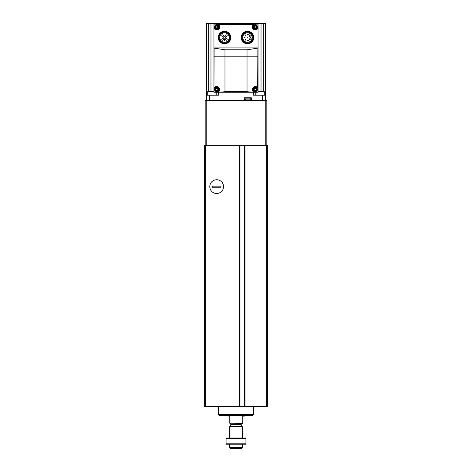 <?xml version="1.0" encoding="UTF-8"?>
<svg xmlns="http://www.w3.org/2000/svg" width="472" height="472" viewBox="0 0 472 472"><rect width="100%" height="100%" fill="white"/><g stroke="black" fill="none" stroke-linecap="round" stroke-linejoin="round"><path stroke-width="0.71" d="M205.692 145.346L204.647 145.346L204.647 406.598L267.353 406.598L267.353 145.346L244.679 145.346L244.685 406.598L244.679 145.346L205.692 145.346L205.692 406.598M239.853 406.598L239.853 145.346L239.859 406.598M216.666 179.749A6.873 6.873 0 0 1 222.619 190.063A6.873 6.873 0 0 1 210.713 190.063A6.873 6.873 0 0 1 216.666 179.749M242.791 423.113L229.209 423.113L242.791 423.319L242.791 416.109L244.36 416.109L244.779 415.484M229.209 423.113L229.209 416.109L227.64 415.903L244.36 415.903M242.272 447.598L229.728 447.598L230.531 448.4L241.469 448.4L242.272 447.598L242.272 444.223M229.728 437.951L229.728 426.664L242.272 426.664L242.272 437.951M229.728 447.598L229.728 444.223M230.147 423.319L230.773 423.944L230.773 424.688L229.728 426.664M227.221 415.484L227.64 415.903M253.375 414.959L218.624 414.959L219.15 415.484L252.85 415.484L253.375 414.44M218.624 414.959L218.624 414.44M218.524 406.598L218.524 414.44L253.476 414.44L253.476 406.598M245.93 437.963L226.07 437.963M245.93 438.376L245.93 443.792L226.07 443.792L226.07 438.376L245.93 438.376M236 438.376L236 443.792M245.93 444.205L226.07 444.205M220.949 185.998L220.949 187.248L212.382 187.248L212.382 185.998L220.949 185.998M209.792 186.623A6.873 6.873 0 0 0 220.105 192.576A6.873 6.873 0 0 0 220.105 180.67A6.873 6.873 0 0 0 209.792 186.623M220.949 187.113L212.382 187.113M220.949 186.133L212.382 186.133M266.827 145.346L266.827 100.406L205.172 100.406L205.172 145.346M213.952 91.002L208.128 91.002L207.709 91.42L207.709 94.937L214.784 95.185M213.952 91.42L207.709 91.42M258.048 91.42L264.29 91.42L263.872 91.002L258.048 91.002M264.043 95.185L257.216 95.185M258.048 56.203L258.048 24.125L213.952 24.125L213.952 92.258L258.048 92.258L258.048 56.203L213.952 56.203M218.27 24.361L218.565 24.644A2.926 2.926 0 0 1 218.807 29.152A2.926 2.926 0 0 1 214.335 28.538L213.952 28.65M258.048 47.89L213.952 47.89M258.048 28.65L257.665 28.538A2.926 2.926 0 0 1 253.193 29.152A2.926 2.926 0 0 1 253.434 24.644L253.523 24.125M218.365 24.509L218.477 24.125M253.629 92.229L253.635 91.869L253.629 92.229L247.027 91.733L224.973 91.733L218.477 92.258L218.365 91.869C222.412 89.409 216.737 83.809 214.335 87.845L214.335 87.845M213.952 87.733L214.123 48.103M218.371 92.229L218.365 91.869M257.877 48.103L257.665 87.845L258.048 87.733M253.635 91.869C249.588 89.42 255.252 83.804 257.665 87.845M257.511 48.168L247.027 49.802L224.973 49.802L214.489 48.168M247.493 32.839A4.714 4.714 0 0 1 251.576 39.908A4.714 4.714 0 0 1 243.416 39.908A4.714 4.714 0 0 1 247.493 32.839M265.577 100.406L265.577 23.6L216.2 23.6L216.2 24.125M216.2 23.6L206.423 23.6L206.423 100.406M218.442 92.258L218.442 95.185L206.423 95.185M265.577 95.185L262.438 95.185L262.438 100.406M253.558 92.258L253.558 95.185L262.438 95.185M251.31 100.406L251.31 97.798L244.52 97.798L244.52 100.406M255.8 23.6L255.8 24.125M255.8 92.258L255.8 95.185M216.2 87.816L216.2 88.299M216.2 90.471L216.2 90.948M216.2 92.258L216.2 95.185M246.555 99.887L249.588 99.887M247.759 99.887L247.44 99.887M246.083 99.887L245.039 98.843L245.039 97.798M247.493 32.733A4.82 4.82 0 0 1 251.665 39.961A4.82 4.82 0 0 1 243.322 39.961A4.82 4.82 0 0 1 247.493 32.733M247.493 31.96A5.593 5.593 0 0 1 252.337 40.344A5.593 5.593 0 0 1 242.655 40.344A5.593 5.593 0 0 1 247.493 31.96M247.493 31.282A6.272 6.272 0 0 1 252.927 40.686A6.272 6.272 0 0 1 242.065 40.686A6.272 6.272 0 0 1 247.493 31.282M224.507 32.839A4.714 4.714 0 0 1 228.584 39.908A4.714 4.714 0 0 1 220.424 39.908A4.714 4.714 0 0 1 224.507 32.839M224.507 32.733A4.82 4.82 0 0 1 228.678 39.961A4.82 4.82 0 0 1 220.335 39.961A4.82 4.82 0 0 1 224.507 32.733M224.507 31.96A5.593 5.593 0 0 1 229.345 40.344A5.593 5.593 0 0 1 219.663 40.344A5.593 5.593 0 0 1 224.507 31.96M224.507 31.282A6.272 6.272 0 0 1 229.935 40.686A6.272 6.272 0 0 1 219.073 40.686A6.272 6.272 0 0 1 224.507 31.282M224.218 39.619L224.147 40.049A0.366 0.366 0 0 0 224.507 40.48A0.366 0.366 0 0 0 224.867 40.049L224.79 38.739L225.763 37.772A0.313 0.313 0 0 0 225.763 37.329L224.725 36.297A0.313 0.313 0 0 0 224.283 36.297L223.25 37.329A0.313 0.313 0 0 0 223.25 37.772L224.218 38.739L224.218 39.619M252.166 36.922L251.204 36.922A0.625 0.625 0 0 0 250.579 37.553A0.625 0.625 0 0 0 251.204 38.179L252.166 38.179M247.493 37.135A0.419 0.419 0 0 0 247.133 37.76A0.419 0.419 0 0 0 247.859 37.76A0.419 0.419 0 0 0 247.493 37.135M249.906 38.698A0.419 0.419 0 0 0 249.54 39.324A0.419 0.419 0 0 0 250.266 39.324A0.419 0.419 0 0 0 249.906 38.698M247.894 39.978A0.419 0.419 0 0 0 247.534 40.604A0.419 0.419 0 0 0 248.254 40.604A0.419 0.419 0 0 0 247.894 39.978M245.611 39.3A0.419 0.419 0 0 0 245.245 39.931A0.419 0.419 0 0 0 245.971 39.931A0.419 0.419 0 0 0 245.611 39.3M244.62 37.135A0.419 0.419 0 0 0 244.26 37.76A0.419 0.419 0 0 0 244.986 37.76A0.419 0.419 0 0 0 244.62 37.135M245.611 34.963A0.419 0.419 0 0 0 245.245 35.589A0.419 0.419 0 0 0 245.971 35.589A0.419 0.419 0 0 0 245.611 34.963M247.894 34.285A0.419 0.419 0 0 0 247.534 34.916A0.419 0.419 0 0 0 248.254 34.916A0.419 0.419 0 0 0 247.894 34.285M249.906 35.565A0.419 0.419 0 0 0 249.54 36.197A0.419 0.419 0 0 0 250.266 36.197A0.419 0.419 0 0 0 249.906 35.565M222.619 34.881A0.785 0.785 0 0 0 221.94 36.061A0.785 0.785 0 0 0 223.297 36.061A0.785 0.785 0 0 0 222.619 34.881M226.389 34.881A0.785 0.785 0 0 0 225.71 36.061A0.785 0.785 0 0 0 227.067 36.061A0.785 0.785 0 0 0 226.389 34.881M226.389 38.651A0.785 0.785 0 0 0 225.71 39.825A0.785 0.785 0 0 0 227.067 39.825A0.785 0.785 0 0 0 226.389 38.651M222.619 38.651A0.785 0.785 0 0 0 221.94 39.825A0.785 0.785 0 0 0 223.297 39.825A0.785 0.785 0 0 0 222.619 38.651M252.266 89.715A2.926 2.926 0 0 0 252.325 90.04M255.175 87.084A2.301 2.301 0 0 1 257.169 90.535A2.301 2.301 0 0 1 253.187 90.535A2.301 2.301 0 0 1 255.175 87.084A2.301 2.301 0 0 1 257.169 90.535A2.301 2.301 0 0 1 253.187 90.535A2.301 2.301 0 0 1 255.175 87.084M216.477 86.476A2.926 2.926 0 0 0 216.046 86.565M216.825 87.084A2.301 2.301 0 0 1 218.813 90.535A2.301 2.301 0 0 1 214.831 90.535A2.301 2.301 0 0 1 216.825 87.084A2.301 2.301 0 0 1 218.813 90.535A2.301 2.301 0 0 1 214.831 90.535A2.301 2.301 0 0 1 216.825 87.084M218.565 24.644L253.434 24.644A2.926 2.926 0 0 1 253.635 24.509L253.73 24.361M255.175 88.128A1.257 1.257 0 0 1 256.261 90.01A1.257 1.257 0 0 1 254.089 90.01A1.257 1.257 0 0 1 255.175 88.128M255.488 90.406A0.431 0.431 0 0 0 254.862 90.406L254.443 90.17A0.431 0.431 0 0 0 254.131 89.627L254.131 89.143A0.431 0.431 0 0 0 254.443 88.6L254.862 88.358A0.431 0.431 0 0 0 255.488 88.358L255.907 88.6A0.431 0.431 0 0 0 256.219 89.143L256.219 89.627A0.431 0.431 0 0 0 255.907 90.17L255.488 90.406M255.175 25.742A1.257 1.257 0 0 1 256.261 27.624A1.257 1.257 0 0 1 254.089 27.624A1.257 1.257 0 0 1 255.175 25.742M255.488 28.019A0.431 0.431 0 0 0 254.862 28.019L254.443 27.783A0.431 0.431 0 0 0 254.131 27.234L254.131 26.756A0.431 0.431 0 0 0 254.443 26.214L254.862 25.972A0.431 0.431 0 0 0 255.488 25.972L255.907 26.214A0.431 0.431 0 0 0 256.219 26.756L256.219 27.234A0.431 0.431 0 0 0 255.907 27.783L255.488 28.019M255.175 24.697A2.301 2.301 0 0 1 257.169 28.143A2.301 2.301 0 0 1 253.187 28.143A2.301 2.301 0 0 1 255.175 24.697M216.825 88.128A1.257 1.257 0 0 1 217.911 90.01A1.257 1.257 0 0 1 215.739 90.01A1.257 1.257 0 0 1 216.825 88.128M217.138 90.406A0.431 0.431 0 0 0 216.512 90.406L216.093 90.17A0.431 0.431 0 0 0 215.781 89.627L215.781 89.143A0.431 0.431 0 0 0 216.093 88.6L216.512 88.358A0.431 0.431 0 0 0 217.138 88.358L217.557 88.6A0.431 0.431 0 0 0 217.869 89.143L217.869 89.627A0.431 0.431 0 0 0 217.557 90.17L217.138 90.406M216.825 25.742A1.257 1.257 0 0 1 217.911 27.624A1.257 1.257 0 0 1 215.739 27.624A1.257 1.257 0 0 1 216.825 25.742M217.138 28.019A0.431 0.431 0 0 0 216.512 28.019L216.093 27.783A0.431 0.431 0 0 0 215.781 27.234L215.781 26.756A0.431 0.431 0 0 0 216.093 26.214L216.512 25.972A0.431 0.431 0 0 0 217.138 25.972L217.557 26.214A0.431 0.431 0 0 0 217.869 26.756L217.869 27.234A0.431 0.431 0 0 0 217.557 27.783L217.138 28.019M216.825 24.697A2.301 2.301 0 0 1 218.813 28.143A2.301 2.301 0 0 1 214.831 28.143A2.301 2.301 0 0 1 216.825 24.697M239.546 145.346L239.546 406.598M244.997 145.346L244.997 406.598M266.308 145.346L266.308 406.598M244.543 145.346L244.543 406.598M240 145.346L240 406.598M230.69 425.001L241.31 425.001L242.272 426.664M230.773 424.688L241.227 424.688L241.31 425.001M230.773 423.944L241.227 423.944L241.853 423.319M206.217 100.406L206.217 145.346M265.783 100.406L265.783 145.346M224.973 91.733L224.973 49.802M247.027 91.733L247.027 49.802M218.442 23.6L218.442 24.125M253.558 23.6L253.558 24.125M209.562 95.185L209.562 100.406M263.329 23.6L263.329 91.002M261.028 23.6L261.028 91.002M208.671 23.6L208.671 91.002M210.972 23.6L210.972 91.002M245.039 98.843L250.785 98.843L249.741 99.887M255.175 87.698A1.687 1.687 0 0 1 256.638 90.229A1.687 1.687 0 0 1 253.712 90.229A1.687 1.687 0 0 1 255.175 87.698M255.175 25.311A1.687 1.687 0 0 1 256.638 27.842A1.687 1.687 0 0 1 253.712 27.842A1.687 1.687 0 0 1 255.175 25.311M216.825 87.698A1.687 1.687 0 0 1 218.288 90.229A1.687 1.687 0 0 1 215.362 90.229A1.687 1.687 0 0 1 216.825 87.698M216.825 25.311A1.687 1.687 0 0 1 218.288 27.842A1.687 1.687 0 0 1 215.362 27.842A1.687 1.687 0 0 1 216.825 25.311M241.227 424.688L241.227 423.944M215.025 92.258L215.025 94.937M256.974 92.258L256.974 94.937M264.29 91.42L264.29 94.937M250.785 98.843L250.785 97.798"/></g></svg>

